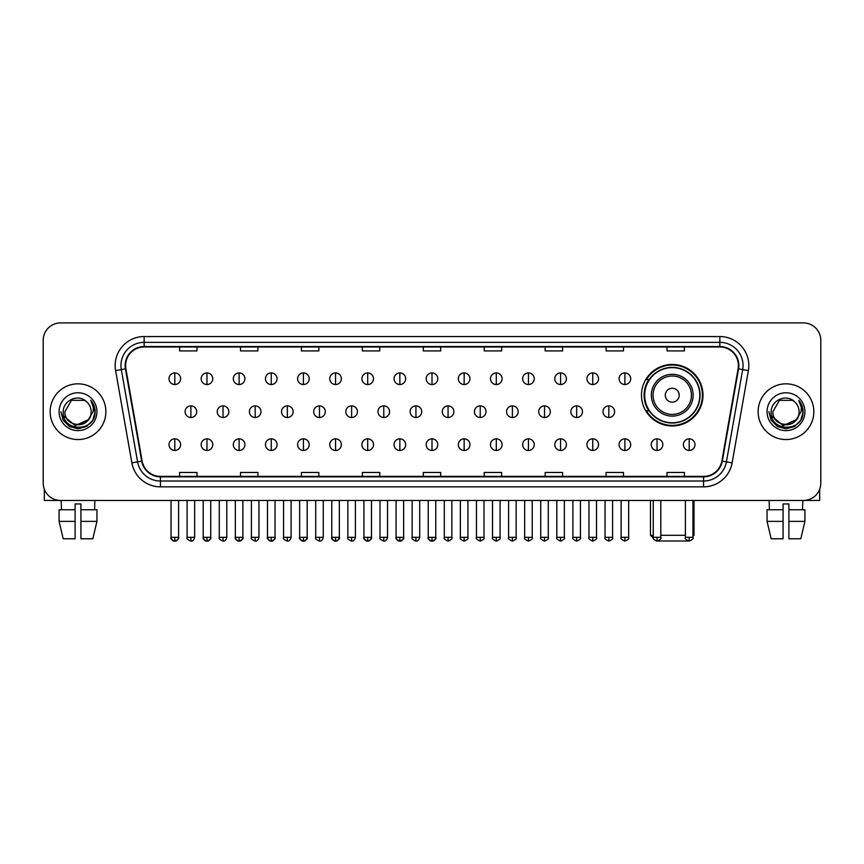 <?xml version="1.0" encoding="UTF-8"?>
<svg xmlns="http://www.w3.org/2000/svg" width="864" height="864" viewBox="0 0 864 864"><rect width="100%" height="100%" fill="white"/><g stroke="black" fill="none" stroke-linecap="round" stroke-linejoin="round"><path stroke-width="1.3" d="M641.488 395.204A30.758 30.758 0 0 0 672.246 425.963A30.758 30.758 0 0 0 703.004 395.204A30.758 30.758 0 0 0 672.246 364.457A30.758 30.758 0 0 0 641.488 395.204M648.864 410.875A28.145 28.145 0 0 1 648.864 379.544M43.2 340.308L43.2 483.062A17.41 17.41 0 0 0 60.61 500.472L803.39 500.472A17.41 17.41 0 0 0 820.8 483.062L820.8 340.308A17.41 17.41 0 0 0 803.39 322.909L60.61 322.909A17.41 17.41 0 0 0 43.2 340.308L43.2 483.062M50.166 411.685A27.853 27.853 0 0 0 78.019 439.549A27.853 27.853 0 0 0 105.872 411.685A27.853 27.853 0 0 0 78.019 383.832A27.853 27.853 0 0 0 50.166 411.685A27.853 27.853 0 0 0 78.019 439.549A27.853 27.853 0 0 0 105.872 411.685A27.853 27.853 0 0 0 78.019 383.832A27.853 27.853 0 0 0 50.166 411.685M758.128 411.685A27.853 27.853 0 0 0 785.981 439.549A27.853 27.853 0 0 0 813.834 411.685A27.853 27.853 0 0 0 785.981 383.832A27.853 27.853 0 0 0 758.128 411.685A27.853 27.853 0 0 0 785.981 439.549A27.853 27.853 0 0 0 813.834 411.685A27.853 27.853 0 0 0 785.981 383.832A27.853 27.853 0 0 0 758.128 411.685M125.604 365.558A18.565 18.565 0 0 1 144.169 346.982L719.831 346.982A18.565 18.565 0 0 1 738.115 368.777L721.85 461.052A18.565 18.565 0 0 1 703.555 476.388L160.445 476.388A18.565 18.565 0 0 1 142.15 461.052L125.885 368.777A18.565 18.565 0 0 1 125.604 365.558M125.14 365.558A19.03 19.03 0 0 0 125.431 368.863L141.696 461.128A19.03 19.03 0 0 0 160.445 476.852L703.555 476.852A19.03 19.03 0 0 0 722.304 461.128L738.569 368.863A19.03 19.03 0 0 0 719.831 346.518L144.169 346.518A19.03 19.03 0 0 0 125.14 365.558M115.603 370.591A29.02 29.02 0 0 1 144.169 336.539L719.831 336.539A29.02 29.02 0 0 1 748.397 370.591L732.132 462.866A29.02 29.02 0 0 1 703.555 486.842L160.445 486.842A29.02 29.02 0 0 1 131.868 462.866L115.603 370.591L121.316 369.587A23.209 23.209 0 0 1 144.169 342.349L719.831 342.349A23.209 23.209 0 0 1 742.684 369.587L726.419 461.851A23.209 23.209 0 0 1 703.555 481.032L160.445 481.032A23.209 23.209 0 0 1 137.581 461.851L121.316 369.587A23.209 23.209 0 0 1 120.96 365.558M803.39 322.909L60.61 322.909M60.61 500.472L803.39 500.472M820.8 483.062L820.8 340.308M722.304 461.128L726.419 461.851L742.684 369.587L748.397 370.591M423.295 346.982L423.295 350.914L440.705 350.914L440.705 346.982M362.362 346.982L362.362 350.914L379.771 350.914L379.771 346.982M301.428 346.982L301.428 350.914L318.838 350.914L318.838 346.982M240.505 346.982L240.505 350.914L257.915 350.914L257.915 346.982M179.572 346.982L179.572 350.914L196.981 350.914L196.981 346.982M484.229 346.982L484.229 350.914L501.638 350.914L501.638 346.982M545.162 346.982L545.162 350.914L562.572 350.914L562.572 346.982M606.085 346.982L606.085 350.914L623.495 350.914L623.495 346.982M667.019 346.982L667.019 350.914L684.428 350.914L684.428 346.982M440.705 476.388L440.705 472.468L423.295 472.468L423.295 476.388M379.771 476.388L379.771 472.468L362.362 472.468L362.362 476.388M318.838 476.388L318.838 472.468L301.428 472.468L301.428 476.388M257.915 476.388L257.915 472.468L240.505 472.468L240.505 476.388M196.981 476.388L196.981 472.468L179.572 472.468L179.572 476.388M501.638 476.388L501.638 472.468L484.229 472.468L484.229 476.388M562.572 476.388L562.572 472.468L545.162 472.468L545.162 476.388M623.495 476.388L623.495 472.468L606.085 472.468L606.085 476.388M684.428 476.388L684.428 472.468L667.019 472.468L667.019 476.388M91.13 411.685C91.94 428.609 64.098 428.609 64.908 411.685L71.464 400.334L84.575 400.334L86.605 401.782C78.559 393.347 63.061 400.291 63.212 411.685C61.733 431.935 94.565 432.464 95.094 412.668L95.126 411.685C95.072 407.387 93.647 403.607 90.828 400.356C92.966 403.866 93.722 407.646 93.085 411.685L88.063 420.12A13.111 13.111 0 0 0 91.13 411.685C91.94 428.609 64.098 428.609 64.908 411.685L71.464 400.334L84.575 400.334L86.605 401.782A13.111 13.111 0 0 1 91.13 411.685C91.94 428.609 64.098 428.609 64.908 411.685C64.217 423.511 81.108 429.527 88.063 420.12M88.906 419.418L75.222 425.617L63.623 415.94M59.098 411.685A18.922 18.922 0 0 0 78.019 430.607A18.922 18.922 0 0 0 96.941 411.685A18.922 18.922 0 0 0 78.019 392.774A18.922 18.922 0 0 0 59.098 411.685M90.828 400.356L95.116 412.182L94.316 406.512L95.116 412.182L94.316 406.512L95.116 412.182L90.958 400.496L95.116 412.182L90.958 400.496L95.126 411.685L92.826 420.239L86.573 426.503L78.019 428.792L69.466 426.503L63.202 420.239L60.912 411.685M90.958 400.496L95.116 412.193M44.356 489.316L44.356 500.472L111.672 500.472M59.087 509.76L59.087 521.37L63.212 538.78L59.087 521.37L59.087 509.76L75.114 509.76L75.114 503.96L80.924 503.96L80.924 509.76L96.952 509.76L96.952 521.37L92.826 538.78L96.952 521.37L80.924 521.37L80.924 509.76L80.924 538.78L92.826 538.78M94.846 500.472L94.597 509.76M75.114 509.76L75.114 538.78L63.212 538.78M59.087 521.37L75.114 521.37M61.193 500.472L61.441 509.76M688.306 540.994L656.186 540.994M660.809 535.291L685.411 535.291M692.96 535.291L694.008 535.291L692.96 536.339M679.212 395.204A6.966 6.966 0 0 0 672.246 388.249A6.966 6.966 0 0 0 665.28 395.204A6.966 6.966 0 0 0 672.246 402.17A6.966 6.966 0 0 0 679.212 395.204M693.133 395.204A20.887 20.887 0 0 0 672.246 374.317A20.887 20.887 0 0 0 651.348 395.204A20.887 20.887 0 0 0 672.246 416.102A20.887 20.887 0 0 0 693.133 395.204A20.887 20.887 0 0 1 672.246 416.102A20.887 20.887 0 0 1 651.348 395.204M699.808 395.204A27.562 27.562 0 0 0 672.246 367.643A27.562 27.562 0 0 0 644.684 395.204A27.562 27.562 0 0 0 672.246 422.777A27.562 27.562 0 0 0 699.808 395.204M650.484 500.472L650.484 535.291L653.27 535.291M702.421 395.204A30.175 30.175 0 0 1 646.456 410.875L649.253 410.875A27.821 27.821 0 0 0 690.649 416.07A27.821 27.821 0 0 0 690.649 374.35A27.821 27.821 0 0 0 649.253 379.544L646.456 379.544A30.175 30.175 0 0 1 702.421 395.204M174.809 372.924A5.8 5.8 0 0 0 169.009 378.724A5.8 5.8 0 0 0 174.809 384.534A5.8 5.8 0 0 0 180.619 378.724A5.8 5.8 0 0 0 174.809 372.924L174.809 384.534A5.8 5.8 0 0 0 180.619 378.724A5.8 5.8 0 0 0 174.809 372.924M206.96 372.924A5.8 5.8 0 0 0 201.161 378.724A5.8 5.8 0 0 0 206.96 384.534A5.8 5.8 0 0 0 212.76 378.724A5.8 5.8 0 0 0 206.96 372.924L206.96 384.534A5.8 5.8 0 0 0 212.76 378.724A5.8 5.8 0 0 0 206.96 372.924M239.112 372.924A5.8 5.8 0 0 0 233.302 378.724A5.8 5.8 0 0 0 239.112 384.534A5.8 5.8 0 0 0 244.912 378.724A5.8 5.8 0 0 0 239.112 372.924L239.112 384.534A5.8 5.8 0 0 0 244.912 378.724A5.8 5.8 0 0 0 239.112 372.924M271.253 372.924A5.8 5.8 0 0 0 265.453 378.724A5.8 5.8 0 0 0 271.253 384.534A5.8 5.8 0 0 0 277.063 378.724A5.8 5.8 0 0 0 271.253 372.924L271.253 384.534A5.8 5.8 0 0 0 277.063 378.724A5.8 5.8 0 0 0 271.253 372.924M303.404 372.924A5.8 5.8 0 0 0 297.605 378.724A5.8 5.8 0 0 0 303.404 384.534A5.8 5.8 0 0 0 309.204 378.724A5.8 5.8 0 0 0 303.404 372.924L303.404 384.534A5.8 5.8 0 0 0 309.204 378.724A5.8 5.8 0 0 0 303.404 372.924M335.556 372.924A5.8 5.8 0 0 0 329.756 378.724A5.8 5.8 0 0 0 335.556 384.534A5.8 5.8 0 0 0 341.356 378.724A5.8 5.8 0 0 0 335.556 372.924L335.556 384.534A5.8 5.8 0 0 0 341.356 378.724A5.8 5.8 0 0 0 335.556 372.924M367.708 372.924A5.8 5.8 0 0 0 361.897 378.724A5.8 5.8 0 0 0 367.708 384.534A5.8 5.8 0 0 0 373.507 378.724A5.8 5.8 0 0 0 367.708 372.924L367.708 384.534A5.8 5.8 0 0 0 373.507 378.724A5.8 5.8 0 0 0 367.708 372.924M399.848 372.924A5.8 5.8 0 0 0 394.049 378.724A5.8 5.8 0 0 0 399.848 384.534A5.8 5.8 0 0 0 405.659 378.724A5.8 5.8 0 0 0 399.848 372.924L399.848 384.534A5.8 5.8 0 0 0 405.659 378.724A5.8 5.8 0 0 0 399.848 372.924M432 372.924A5.8 5.8 0 0 0 426.2 378.724A5.8 5.8 0 0 0 432 384.534A5.8 5.8 0 0 0 437.8 378.724A5.8 5.8 0 0 0 432 372.924L432 384.534A5.8 5.8 0 0 0 437.8 378.724A5.8 5.8 0 0 0 432 372.924M464.152 372.924A5.8 5.8 0 0 0 458.341 378.724A5.8 5.8 0 0 0 464.152 384.534A5.8 5.8 0 0 0 469.951 378.724A5.8 5.8 0 0 0 464.152 372.924L464.152 384.534A5.8 5.8 0 0 0 469.951 378.724A5.8 5.8 0 0 0 464.152 372.924M496.292 372.924A5.8 5.8 0 0 0 490.493 378.724A5.8 5.8 0 0 0 496.292 384.534A5.8 5.8 0 0 0 502.103 378.724A5.8 5.8 0 0 0 496.292 372.924L496.292 384.534A5.8 5.8 0 0 0 502.103 378.724A5.8 5.8 0 0 0 496.292 372.924M528.444 372.924A5.8 5.8 0 0 0 522.644 378.724A5.8 5.8 0 0 0 528.444 384.534A5.8 5.8 0 0 0 534.244 378.724A5.8 5.8 0 0 0 528.444 372.924L528.444 384.534A5.8 5.8 0 0 0 534.244 378.724A5.8 5.8 0 0 0 528.444 372.924M560.596 372.924A5.8 5.8 0 0 0 554.796 378.724A5.8 5.8 0 0 0 560.596 384.534A5.8 5.8 0 0 0 566.395 378.724A5.8 5.8 0 0 0 560.596 372.924L560.596 384.534A5.8 5.8 0 0 0 566.395 378.724A5.8 5.8 0 0 0 560.596 372.924M592.747 372.924A5.8 5.8 0 0 0 586.937 378.724A5.8 5.8 0 0 0 592.747 384.534A5.8 5.8 0 0 0 598.547 378.724A5.8 5.8 0 0 0 592.747 372.924L592.747 384.534A5.8 5.8 0 0 0 598.547 378.724A5.8 5.8 0 0 0 592.747 372.924M624.888 372.924A5.8 5.8 0 0 0 619.088 378.724A5.8 5.8 0 0 0 624.888 384.534A5.8 5.8 0 0 0 630.698 378.724A5.8 5.8 0 0 0 624.888 372.924L624.888 384.534A5.8 5.8 0 0 0 630.698 378.724A5.8 5.8 0 0 0 624.888 372.924M190.89 405.886A5.8 5.8 0 0 0 185.08 411.685A5.8 5.8 0 0 0 190.89 417.496A5.8 5.8 0 0 0 196.69 411.685A5.8 5.8 0 0 0 190.89 405.886L190.89 417.496A5.8 5.8 0 0 0 196.69 411.685A5.8 5.8 0 0 0 190.89 405.886M223.031 405.886A5.8 5.8 0 0 0 217.231 411.685A5.8 5.8 0 0 0 223.031 417.496A5.8 5.8 0 0 0 228.841 411.685A5.8 5.8 0 0 0 223.031 405.886L223.031 417.496A5.8 5.8 0 0 0 228.841 411.685A5.8 5.8 0 0 0 223.031 405.886M255.182 405.886A5.8 5.8 0 0 0 249.383 411.685A5.8 5.8 0 0 0 255.182 417.496A5.8 5.8 0 0 0 260.982 411.685A5.8 5.8 0 0 0 255.182 405.886L255.182 417.496A5.8 5.8 0 0 0 260.982 411.685A5.8 5.8 0 0 0 255.182 405.886M287.334 405.886A5.8 5.8 0 0 0 281.524 411.685A5.8 5.8 0 0 0 287.334 417.496A5.8 5.8 0 0 0 293.134 411.685A5.8 5.8 0 0 0 287.334 405.886L287.334 417.496A5.8 5.8 0 0 0 293.134 411.685A5.8 5.8 0 0 0 287.334 405.886M319.475 405.886A5.8 5.8 0 0 0 313.675 411.685A5.8 5.8 0 0 0 319.475 417.496A5.8 5.8 0 0 0 325.285 411.685A5.8 5.8 0 0 0 319.475 405.886L319.475 417.496A5.8 5.8 0 0 0 325.285 411.685A5.8 5.8 0 0 0 319.475 405.886M351.626 405.886A5.8 5.8 0 0 0 345.827 411.685A5.8 5.8 0 0 0 351.626 417.496A5.8 5.8 0 0 0 357.437 411.685A5.8 5.8 0 0 0 351.626 405.886L351.626 417.496A5.8 5.8 0 0 0 357.437 411.685A5.8 5.8 0 0 0 351.626 405.886M383.778 405.886A5.8 5.8 0 0 0 377.978 411.685A5.8 5.8 0 0 0 383.778 417.496A5.8 5.8 0 0 0 389.578 411.685A5.8 5.8 0 0 0 383.778 405.886L383.778 417.496A5.8 5.8 0 0 0 389.578 411.685A5.8 5.8 0 0 0 383.778 405.886M415.93 405.886A5.8 5.8 0 0 0 410.119 411.685A5.8 5.8 0 0 0 415.93 417.496A5.8 5.8 0 0 0 421.729 411.685A5.8 5.8 0 0 0 415.93 405.886L415.93 417.496A5.8 5.8 0 0 0 421.729 411.685A5.8 5.8 0 0 0 415.93 405.886M448.07 405.886A5.8 5.8 0 0 0 442.271 411.685A5.8 5.8 0 0 0 448.07 417.496A5.8 5.8 0 0 0 453.881 411.685A5.8 5.8 0 0 0 448.07 405.886L448.07 417.496A5.8 5.8 0 0 0 453.881 411.685A5.8 5.8 0 0 0 448.07 405.886M480.222 405.886A5.8 5.8 0 0 0 474.422 411.685A5.8 5.8 0 0 0 480.222 417.496A5.8 5.8 0 0 0 486.022 411.685A5.8 5.8 0 0 0 480.222 405.886L480.222 417.496A5.8 5.8 0 0 0 486.022 411.685A5.8 5.8 0 0 0 480.222 405.886M512.374 405.886A5.8 5.8 0 0 0 506.563 411.685A5.8 5.8 0 0 0 512.374 417.496A5.8 5.8 0 0 0 518.173 411.685A5.8 5.8 0 0 0 512.374 405.886L512.374 417.496A5.8 5.8 0 0 0 518.173 411.685A5.8 5.8 0 0 0 512.374 405.886M544.525 405.886A5.8 5.8 0 0 0 538.715 411.685A5.8 5.8 0 0 0 544.525 417.496A5.8 5.8 0 0 0 550.325 411.685A5.8 5.8 0 0 0 544.525 405.886L544.525 417.496A5.8 5.8 0 0 0 550.325 411.685A5.8 5.8 0 0 0 544.525 405.886M576.666 405.886A5.8 5.8 0 0 0 570.866 411.685A5.8 5.8 0 0 0 576.666 417.496A5.8 5.8 0 0 0 582.476 411.685A5.8 5.8 0 0 0 576.666 405.886L576.666 417.496A5.8 5.8 0 0 0 582.476 411.685A5.8 5.8 0 0 0 576.666 405.886M608.818 405.886A5.8 5.8 0 0 0 603.018 411.685A5.8 5.8 0 0 0 608.818 417.496A5.8 5.8 0 0 0 614.617 411.685A5.8 5.8 0 0 0 608.818 405.886L608.818 417.496A5.8 5.8 0 0 0 614.617 411.685A5.8 5.8 0 0 0 608.818 405.886M174.809 438.847A5.8 5.8 0 0 0 169.009 444.647A5.8 5.8 0 0 0 174.809 450.457A5.8 5.8 0 0 0 180.619 444.647A5.8 5.8 0 0 0 174.809 438.847L174.809 450.457A5.8 5.8 0 0 0 180.619 444.647A5.8 5.8 0 0 0 174.809 438.847M206.96 438.847A5.8 5.8 0 0 0 201.161 444.647A5.8 5.8 0 0 0 206.96 450.457A5.8 5.8 0 0 0 212.76 444.647A5.8 5.8 0 0 0 206.96 438.847L206.96 450.457A5.8 5.8 0 0 0 212.76 444.647A5.8 5.8 0 0 0 206.96 438.847M239.112 438.847A5.8 5.8 0 0 0 233.302 444.647A5.8 5.8 0 0 0 239.112 450.457A5.8 5.8 0 0 0 244.912 444.647A5.8 5.8 0 0 0 239.112 438.847L239.112 450.457A5.8 5.8 0 0 0 244.912 444.647A5.8 5.8 0 0 0 239.112 438.847M271.253 438.847A5.8 5.8 0 0 0 265.453 444.647A5.8 5.8 0 0 0 271.253 450.457A5.8 5.8 0 0 0 277.063 444.647A5.8 5.8 0 0 0 271.253 438.847L271.253 450.457A5.8 5.8 0 0 0 277.063 444.647A5.8 5.8 0 0 0 271.253 438.847M303.404 438.847A5.8 5.8 0 0 0 297.605 444.647A5.8 5.8 0 0 0 303.404 450.457A5.8 5.8 0 0 0 309.204 444.647A5.8 5.8 0 0 0 303.404 438.847L303.404 450.457A5.8 5.8 0 0 0 309.204 444.647A5.8 5.8 0 0 0 303.404 438.847M335.556 438.847A5.8 5.8 0 0 0 329.756 444.647A5.8 5.8 0 0 0 335.556 450.457A5.8 5.8 0 0 0 341.356 444.647A5.8 5.8 0 0 0 335.556 438.847L335.556 450.457A5.8 5.8 0 0 0 341.356 444.647A5.8 5.8 0 0 0 335.556 438.847M367.708 438.847A5.8 5.8 0 0 0 361.897 444.647A5.8 5.8 0 0 0 367.708 450.457A5.8 5.8 0 0 0 373.507 444.647A5.8 5.8 0 0 0 367.708 438.847L367.708 450.457A5.8 5.8 0 0 0 373.507 444.647A5.8 5.8 0 0 0 367.708 438.847M399.848 438.847A5.8 5.8 0 0 0 394.049 444.647A5.8 5.8 0 0 0 399.848 450.457A5.8 5.8 0 0 0 405.659 444.647A5.8 5.8 0 0 0 399.848 438.847L399.848 450.457A5.8 5.8 0 0 0 405.659 444.647A5.8 5.8 0 0 0 399.848 438.847M432 438.847A5.8 5.8 0 0 0 426.2 444.647A5.8 5.8 0 0 0 432 450.457A5.8 5.8 0 0 0 437.8 444.647A5.8 5.8 0 0 0 432 438.847L432 450.457A5.8 5.8 0 0 0 437.8 444.647A5.8 5.8 0 0 0 432 438.847M464.152 438.847A5.8 5.8 0 0 0 458.341 444.647A5.8 5.8 0 0 0 464.152 450.457A5.8 5.8 0 0 0 469.951 444.647A5.8 5.8 0 0 0 464.152 438.847L464.152 450.457A5.8 5.8 0 0 0 469.951 444.647A5.8 5.8 0 0 0 464.152 438.847M496.292 438.847A5.8 5.8 0 0 0 490.493 444.647A5.8 5.8 0 0 0 496.292 450.457A5.8 5.8 0 0 0 502.103 444.647A5.8 5.8 0 0 0 496.292 438.847L496.292 450.457A5.8 5.8 0 0 0 502.103 444.647A5.8 5.8 0 0 0 496.292 438.847M528.444 438.847A5.8 5.8 0 0 0 522.644 444.647A5.8 5.8 0 0 0 528.444 450.457A5.8 5.8 0 0 0 534.244 444.647A5.8 5.8 0 0 0 528.444 438.847L528.444 450.457A5.8 5.8 0 0 0 534.244 444.647A5.8 5.8 0 0 0 528.444 438.847M560.596 438.847A5.8 5.8 0 0 0 554.796 444.647A5.8 5.8 0 0 0 560.596 450.457A5.8 5.8 0 0 0 566.395 444.647A5.8 5.8 0 0 0 560.596 438.847L560.596 450.457A5.8 5.8 0 0 0 566.395 444.647A5.8 5.8 0 0 0 560.596 438.847M592.747 438.847A5.8 5.8 0 0 0 586.937 444.647A5.8 5.8 0 0 0 592.747 450.457A5.8 5.8 0 0 0 598.547 444.647A5.8 5.8 0 0 0 592.747 438.847L592.747 450.457A5.8 5.8 0 0 0 598.547 444.647A5.8 5.8 0 0 0 592.747 438.847M624.888 438.847A5.8 5.8 0 0 0 619.088 444.647A5.8 5.8 0 0 0 624.888 450.457A5.8 5.8 0 0 0 630.698 444.647A5.8 5.8 0 0 0 624.888 438.847L624.888 450.457A5.8 5.8 0 0 0 630.698 444.647A5.8 5.8 0 0 0 624.888 438.847M657.04 438.847A5.8 5.8 0 0 0 651.24 444.647A5.8 5.8 0 0 0 657.04 450.457A5.8 5.8 0 0 0 662.839 444.647A5.8 5.8 0 0 0 657.04 438.847L657.04 450.457A5.8 5.8 0 0 0 662.839 444.647A5.8 5.8 0 0 0 657.04 438.847M689.191 438.847A5.8 5.8 0 0 0 683.381 444.647A5.8 5.8 0 0 0 689.191 450.457A5.8 5.8 0 0 0 694.991 444.647A5.8 5.8 0 0 0 689.191 438.847L689.191 450.457A5.8 5.8 0 0 0 694.991 444.647A5.8 5.8 0 0 0 689.191 438.847M819.644 489.316L819.644 500.472L752.328 500.472M767.048 509.76L767.048 521.37L771.174 538.78L767.048 521.37L767.048 509.76L783.076 509.76L783.076 503.96L788.886 503.96L788.886 509.76L804.913 509.76L804.913 521.37L800.788 538.78L804.913 521.37L788.886 521.37L788.886 509.76M802.807 500.472L802.559 509.76M783.076 509.76L783.076 538.78L771.174 538.78M767.048 521.37L783.076 521.37M800.788 538.78L788.886 538.78L788.886 521.37M769.154 500.472L769.403 509.76M799.092 411.685C799.902 428.609 772.06 428.609 772.87 411.685L779.425 400.334L792.536 400.334L794.578 401.782C786.521 393.347 771.034 400.291 771.174 411.685C769.705 431.935 802.526 432.464 803.056 412.668L803.088 411.685C803.034 407.387 801.608 403.607 798.79 400.356C800.928 403.866 801.684 407.646 801.058 411.685L796.036 420.12A13.111 13.111 0 0 0 799.092 411.685C799.902 428.609 772.06 428.609 772.87 411.685C772.06 428.609 799.902 428.609 799.092 411.685A13.111 13.111 0 0 0 794.578 401.782M796.036 420.12C789.07 429.527 772.189 423.511 772.87 411.685M796.867 419.418L783.184 425.617L771.584 415.94M767.059 411.685A18.922 18.922 0 0 0 785.981 430.607A18.922 18.922 0 0 0 804.902 411.685A18.922 18.922 0 0 0 785.981 392.774A18.922 18.922 0 0 0 767.059 411.685M798.79 400.356L803.077 412.182L802.278 406.512L803.077 412.182L802.278 406.512L803.077 412.182L798.919 400.496L803.077 412.182L798.919 400.496L803.088 411.685L800.798 420.239L794.534 426.503L785.981 428.792L777.427 426.503L771.174 420.239L768.874 411.685M798.919 400.496L803.077 412.193M719.831 336.539L719.831 346.518M121.316 369.587L125.431 368.863M160.445 486.842L160.445 476.852M703.555 476.852L703.555 486.842M131.868 462.866L141.696 461.128M738.569 368.863L742.684 369.587M144.169 336.539L144.169 346.518M726.419 461.851L732.132 462.866M691.438 395.204A19.192 19.192 0 0 0 672.246 376.013A19.192 19.192 0 0 0 653.054 395.204A19.192 19.192 0 0 0 672.246 414.396A19.192 19.192 0 0 0 691.438 395.204M190.89 537.322L187.11 537.322C186.354 538.531 187.607 539.784 190.89 541.091L190.89 537.322L194.659 537.322L194.659 500.472M223.031 537.322L219.262 537.322C218.495 538.531 219.758 539.784 223.031 541.091L223.031 537.322L226.811 537.322L226.811 500.472M255.182 537.322L251.413 537.322C250.646 538.531 251.899 539.784 255.182 541.091L255.182 537.322L258.952 537.322L258.952 500.472M287.334 537.322L283.565 537.322C282.798 538.531 284.051 539.784 287.334 541.091L287.334 537.322L291.103 537.322L291.103 500.472M319.475 537.322L315.706 537.322C314.939 538.531 316.202 539.784 319.475 541.091L319.475 537.322L323.255 537.322L323.255 500.472M351.626 537.322L347.857 537.322C347.09 538.531 348.354 539.784 351.626 541.091L351.626 537.322L355.396 537.322L355.396 500.472M383.778 537.322L380.009 537.322C379.242 538.531 380.495 539.784 383.778 541.091L383.778 537.322L387.547 537.322L387.547 500.472M415.93 537.322L412.15 537.322C411.394 538.531 412.646 539.784 415.93 541.091L415.93 537.322L419.699 537.322L419.699 500.472M448.07 537.322L444.301 537.322C443.534 538.531 444.798 539.784 448.07 541.091L448.07 537.322L451.85 537.322L451.85 500.472M480.222 537.322L476.453 537.322C475.686 538.531 476.939 539.784 480.222 541.091L480.222 537.322L483.991 537.322L483.991 500.472M512.374 537.322L508.604 537.322C507.838 538.531 509.09 539.784 512.374 541.091L512.374 537.322L516.143 537.322L516.143 500.472M544.525 537.322L540.745 537.322C539.978 538.531 541.242 539.784 544.525 541.091L544.525 537.322L548.294 537.322L548.294 500.472M576.666 537.322L572.897 537.322C572.13 538.531 573.394 539.784 576.666 541.091L576.666 537.322L580.435 537.322L580.435 500.472M608.818 537.322L605.048 537.322C604.282 538.531 605.534 539.784 608.818 541.091L608.818 537.322L612.587 537.322L612.587 500.472M174.809 537.322L171.04 537.322C170.273 538.531 171.536 539.784 174.809 541.091L174.809 537.322L178.589 537.322C179.345 538.531 178.092 539.784 174.809 541.091C172.951 541.274 171.698 540.011 171.04 537.322L171.04 500.472M206.96 537.322L203.191 537.322C202.424 538.531 203.677 539.784 206.96 541.091L206.96 537.322L210.73 537.322C211.496 538.531 210.244 539.784 206.96 541.091C205.103 541.274 203.85 540.011 203.191 537.322L203.191 500.472M239.112 537.322L235.332 537.322C234.576 538.531 235.829 539.784 239.112 541.091L239.112 537.322L242.881 537.322C243.648 538.531 242.384 539.784 239.112 541.091C237.254 541.274 235.991 540.011 235.332 537.322L235.332 500.472M271.253 537.322L267.484 537.322C266.717 538.531 267.98 539.784 271.253 541.091L271.253 537.322L275.033 537.322C275.8 538.531 274.536 539.784 271.253 541.091C269.406 541.274 268.142 540.011 267.484 537.322L267.484 500.472L267.484 537.322M303.404 537.322L299.635 537.322C298.868 538.531 300.121 539.784 303.404 541.091L303.404 537.322L307.174 537.322C307.94 538.531 306.688 539.784 303.404 541.091C301.547 541.274 300.294 540.011 299.635 537.322L299.635 500.472M335.556 537.322L331.787 537.322C331.02 538.531 332.273 539.784 335.556 541.091L335.556 537.322L339.325 537.322C340.092 538.531 338.839 539.784 335.556 541.091C333.698 541.274 332.446 540.011 331.787 537.322L331.787 500.472M367.708 537.322L363.928 537.322C363.161 538.531 364.424 539.784 367.708 541.091L367.708 537.322L371.477 537.322C372.244 538.531 370.98 539.784 367.708 541.091C365.85 541.274 364.586 540.011 363.928 537.322L363.928 500.472M399.848 537.322L396.079 537.322C395.312 538.531 396.576 539.784 399.848 541.091L399.848 537.322L403.628 537.322C404.384 538.531 403.132 539.784 399.848 541.091C397.991 541.274 396.738 540.011 396.079 537.322L396.079 500.472M432 537.322L428.231 537.322C427.464 538.531 428.717 539.784 432 541.091L432 537.322L435.769 537.322C436.536 538.531 435.283 539.784 432 541.091C430.142 541.274 428.89 540.011 428.231 537.322L428.231 500.472M464.152 537.322L460.372 537.322C459.616 538.531 460.868 539.784 464.152 541.091L464.152 537.322L467.921 537.322L467.921 500.472L467.921 537.322C468.688 538.531 467.424 539.784 464.152 541.091M496.292 537.322L492.523 537.322L492.523 500.472L492.523 537.322C491.756 538.531 493.02 539.784 496.292 541.091L496.292 537.322L500.072 537.322L500.072 500.472M528.444 537.322L524.675 537.322C523.908 538.531 525.161 539.784 528.444 541.091L528.444 537.322L532.213 537.322L532.213 500.472M560.596 537.322L556.826 537.322C556.06 538.531 557.312 539.784 560.596 541.091L560.596 537.322L564.365 537.322L564.365 500.472M592.747 537.322L588.967 537.322C588.2 538.531 589.464 539.784 592.747 541.091L592.747 537.322L596.516 537.322L596.516 500.472M624.888 537.322L621.119 537.322C620.352 538.531 621.616 539.784 624.888 541.091L624.888 537.322L628.668 537.322L628.668 500.472M657.04 537.322L653.27 537.322C652.504 538.531 653.756 539.784 657.04 541.091L657.04 537.322L660.809 537.322L660.809 500.472M689.191 537.322L685.411 537.322C684.655 538.531 685.908 539.784 689.191 541.091L689.191 537.322L692.96 537.322L692.96 500.472M694.008 500.472L694.008 535.291M653.368 538.175L650.484 535.291M187.11 537.322L187.11 500.472M194.659 537.322C194 540.011 192.748 541.274 190.89 541.091M219.262 537.322L219.262 500.472M226.811 537.322C226.152 540.011 224.888 541.274 223.031 541.091M251.413 537.322L251.413 500.472M258.952 537.322C258.293 540.011 257.04 541.274 255.182 541.091M283.565 537.322L283.565 500.472M291.103 537.322C290.444 540.011 289.192 541.274 287.334 541.091M315.706 537.322L315.706 500.472M323.255 537.322C322.596 540.011 321.332 541.274 319.475 541.091M347.857 537.322L347.857 500.472M355.396 537.322C354.748 540.011 353.484 541.274 351.626 541.091M380.009 537.322L380.009 500.472M387.547 537.322C386.888 540.011 385.636 541.274 383.778 541.091M412.15 537.322L412.15 500.472M419.699 537.322C419.04 540.011 417.787 541.274 415.93 541.091M444.301 537.322L444.301 500.472M451.85 537.322C452.606 538.531 451.354 539.784 448.07 541.091M476.453 537.322L476.453 500.472M483.991 537.322C484.758 538.531 483.505 539.784 480.222 541.091M508.604 537.322L508.604 500.472M516.143 537.322C516.91 538.531 515.646 539.784 512.374 541.091M540.745 537.322L540.745 500.472M548.294 537.322C549.061 538.531 547.798 539.784 544.525 541.091M572.897 537.322L572.897 500.472M580.435 537.322C581.202 538.531 579.949 539.784 576.666 541.091M605.048 537.322L605.048 500.472M612.587 537.322C613.354 538.531 612.101 539.784 608.818 541.091M174.809 541.091C176.666 541.274 177.93 540.011 178.589 537.322L178.589 500.472M206.96 541.091C208.818 541.274 210.071 540.011 210.73 537.322L210.73 500.472M239.112 541.091C240.97 541.274 242.222 540.011 242.881 537.322L242.881 500.472M271.253 541.091C273.11 541.274 274.374 540.011 275.033 537.322L275.033 500.472M303.404 541.091C305.262 541.274 306.515 540.011 307.174 537.322L307.174 500.472M335.556 541.091C337.414 541.274 338.666 540.011 339.325 537.322L339.325 500.472M367.708 541.091C369.554 541.274 370.818 540.011 371.477 537.322L371.477 500.472M399.848 541.091C401.706 541.274 402.97 540.011 403.628 537.322L403.628 500.472M432 541.091C433.858 541.274 435.11 540.011 435.769 537.322L435.769 500.472M460.372 537.322L460.372 500.472M500.072 537.322C500.839 538.531 499.576 539.784 496.292 541.091M524.675 537.322L524.675 500.472M532.213 537.322C532.98 538.531 531.727 539.784 528.444 541.091M556.826 537.322L556.826 500.472M564.365 537.322C565.132 538.531 563.879 539.784 560.596 541.091M588.967 537.322L588.967 500.472M596.516 537.322C597.283 538.531 596.02 539.784 592.747 541.091M621.119 537.322L621.119 500.472M628.668 537.322C629.424 538.531 628.171 539.784 624.888 541.091M653.27 537.322L653.27 500.472M660.809 537.322C661.576 538.531 660.323 539.784 657.04 541.091M685.411 537.322L685.411 500.472M692.96 537.322C693.727 538.531 692.464 539.784 689.191 541.091"/></g></svg>
